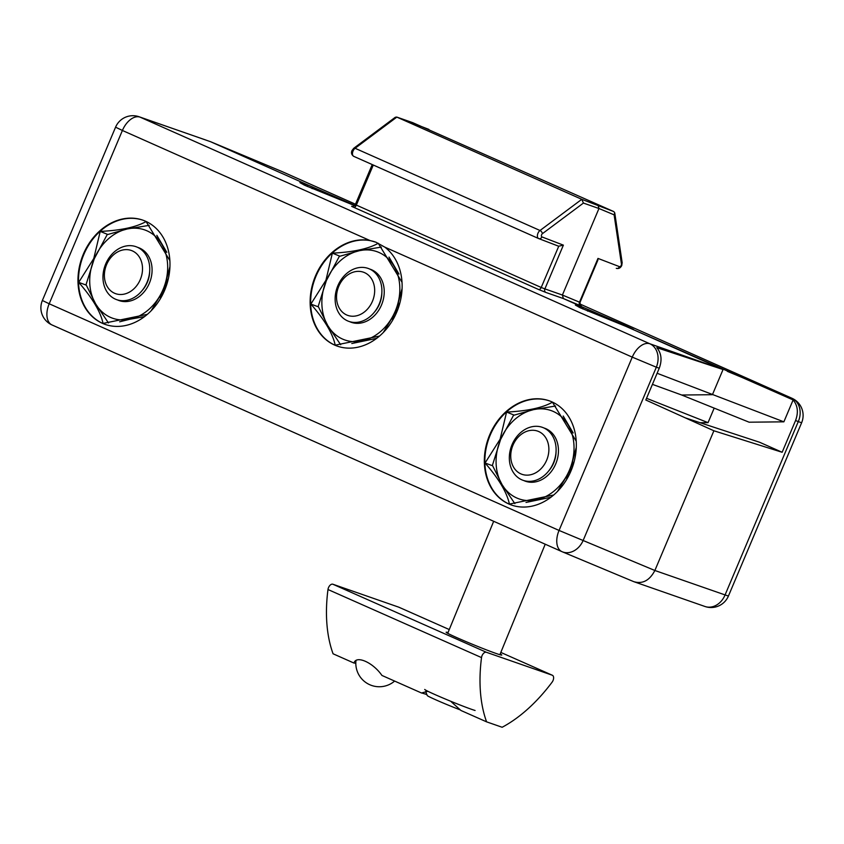 <?xml version="1.0" encoding="UTF-8"?>
<svg xmlns="http://www.w3.org/2000/svg" width="844" height="844" viewBox="0 0 844 844"><rect width="100%" height="100%" fill="white"/><g stroke="black" fill="none" stroke-linecap="round" stroke-linejoin="round"><path stroke-width="1.27" d="M379.505 336.07L335.205 345.164C332.758 333.58 324.645 319.887 310.856 304.083L325.921 280.271L332.367 253.147C353.014 252.156 368.3 248.864 378.239 243.283L402.018 282.297M402.092 288.426L395.952 311.404L383.303 332.504M336.545 345.861A55.44 44.447 111 0 1 316.015 276.125A55.44 44.447 111 0 1 376.245 242.333M147.352 314.348L103.052 323.431C100.605 311.847 92.492 298.164 78.692 282.35L93.758 258.538L100.214 231.414C120.85 230.423 136.148 227.142 146.086 221.561L169.866 260.564M169.929 266.704L163.789 289.671L151.15 310.771M104.392 324.128A55.44 44.447 111 0 1 83.862 254.403A55.44 44.447 111 0 1 144.081 220.6M553.717 494.995L509.407 504.079C506.97 492.506 498.846 478.812 485.057 463.008L500.123 439.186L506.579 412.062C527.215 411.07 542.513 407.789 552.451 402.208L576.23 441.212M576.294 447.352L570.154 470.319L557.515 491.43M510.757 504.775A55.44 44.447 111 0 1 490.227 435.05A55.44 44.447 111 0 1 550.446 401.248M83.334 254.202A55.44 44.447 -69 0 0 104.129 324.033A55.44 44.447 -69 0 0 164.612 290.336A55.44 44.447 -69 0 0 143.818 220.506A55.44 44.447 -69 0 0 83.334 254.202M489.699 434.85A55.44 44.447 -69 0 0 510.493 504.68A55.44 44.447 -69 0 0 570.966 470.984A55.44 44.447 -69 0 0 550.183 401.153A55.44 44.447 -69 0 0 489.699 434.85M315.498 275.925A55.44 44.447 -69 0 0 336.281 345.755A55.44 44.447 -69 0 0 396.764 312.058A55.44 44.447 -69 0 0 384.769 247.113L375.991 242.239L369.894 240.498A55.44 44.447 -69 0 0 315.498 275.925M369.894 240.498L122.401 130.472L49.195 303.777L559.055 530.443A18.79 11.225 114 0 0 561.914 551.628A18.79 11.225 114 0 0 562.051 551.691A18.79 14.875 -67.3 0 0 562.231 551.765A18.79 14.875 -67.3 0 0 562.304 551.797L633.781 581.664C642.558 584.259 649.585 580.535 654.87 570.491L713.887 430.778L654.87 570.491C649.585 580.535 642.558 584.259 633.781 581.664L704.94 606.477A18.79 15.255 109.2 0 1 704.94 606.477A18.79 18.79 0 0 0 728.425 596.043L725.07 594.925A18.79 15.255 109.2 0 1 704.962 606.488M412.779 122.686L613.799 211.591L614.738 212.825L614.115 214.84L598.955 208.51L597.985 204.997L598.955 208.51L583.426 203.066L581.78 199.321L396.712 117.052L395.287 117.274L353.741 148.291A2.817 1.551 -126.7 0 1 355.092 148.28A4.695 2.806 114 0 0 353.035 151.055A4.695 2.806 114 0 0 353.741 156.351A4.695 2.806 114 0 0 353.826 156.383L538.588 238.525M580.44 305.676L563.37 298.554L545.889 292.435A2.817 2.258 109.3 0 1 544.886 288.901L562.399 295.041L598.955 208.51L562.399 295.041L563.37 298.554L583.436 307.48L563.37 298.554L562.399 295.041L579.501 302.173A2.817 2.258 -67.4 0 0 580.44 305.676L581.199 305.939M583.436 307.48L582.803 308.967L583.436 307.48L623.041 324.571C634.466 329.719 636.598 330.795 629.434 327.799L580.271 307.786L575.397 305.085L583.436 307.48M354.67 205.63L304.768 185.311L299.905 182.61L307.944 185.005L210.504 141.686L307.944 185.005L307.311 186.492L307.944 185.005L354.881 205.398M685.265 417.843L759.6 442.256L782.145 452.278L713.887 430.778L645.818 400.014L659.248 368.227C662.245 360.114 661.432 353.256 656.801 347.665L723.044 369.535L712.42 394.697L681.699 395.024L652.433 384.368M782.145 452.278L795.576 420.491C798.572 412.378 797.759 405.521 793.128 399.929L625.615 326.227L723.044 369.535L712.42 394.697L681.699 395.024L749.124 422.2L783.876 421.831L657.117 373.28M659.248 368.227L656.337 367.203A18.79 14.854 -70.6 0 0 649.88 343.782L718.993 368.132M206.063 140.115L140.009 117.116A18.79 15.255 -70.8 0 0 139.06 116.746L210.504 141.686L221.265 146.17M562.304 551.797A18.79 14.875 -67.3 0 0 583.13 540.508L654.87 570.491L725.07 594.925L798.276 421.62L795.576 420.491M139.06 116.746A18.79 15.255 -70.8 0 0 139.038 116.736A18.79 18.79 0 0 0 115.575 127.18L122.401 130.472A18.79 11.225 114 0 1 140.009 117.116L649.88 343.782A18.79 11.225 -66 0 0 632.261 357.139L384.769 247.113M318.399 306.836L310.856 304.083M339.921 256.196L332.367 253.147M86.236 285.114L78.692 282.35M107.768 234.463L100.214 231.414M492.601 465.761L485.057 463.008M514.123 415.111L506.579 412.062M583.426 203.066L542.418 233.672A1.878 1.118 114 0 0 541.595 234.78A1.878 1.118 114 0 0 541.911 236.911L563.381 245.14L558.644 246.216L538.926 238.662M541.911 236.911A2.817 2.258 111 0 1 538.841 238.63L558.728 246.258L541.215 287.477L544.886 288.901L563.381 245.14M355.83 204.86L541.215 287.477A2.817 1.688 114 0 1 538.567 289.481L545.889 292.435M281.453 171.321A18.79 14.875 112.7 0 1 281.696 171.427A18.79 14.875 112.7 0 1 281.769 171.459A18.79 14.875 112.7 0 1 281.949 171.532L214.46 143.332M633.348 329.329L629.434 327.799M727.391 371.36L791.82 398.199A18.79 15.266 112.6 0 1 798.276 421.62L801.631 422.738L728.425 596.043M793.128 399.929L783.876 421.831M714.182 408.116L708.042 422.644L700.14 422.728M708.042 422.644L646.546 398.305M579.395 305.127L581.242 305.971C580.704 306.383 580.292 305.201 580.007 302.405L597.858 260.142L597.985 258.412L579.501 302.173L578.963 301.952M136.2 246.764A28.19 22.598 111 0 1 147.573 280.957A28.19 22.598 111 0 1 116.514 299.599A28.19 22.598 111 0 1 105.131 265.396A28.19 22.598 111 0 1 136.2 246.764M131.474 250.531A22.978 18.42 111 0 1 140.748 278.404A22.978 18.42 111 0 1 115.428 293.596A22.978 18.42 111 0 1 106.154 265.723A22.978 18.42 111 0 1 131.474 250.531M448.037 632.567A30.067 1.171 22.3 0 0 446.138 632.283A30.067 1.171 22.3 0 0 465.529 641.398A30.067 1.171 22.3 0 0 496.293 653.541A30.067 1.171 22.3 0 0 501.737 655.081A30.067 1.171 22.3 0 0 500.197 653.963M426.885 694.623A30.067 1.171 22.3 0 0 426.684 694.549A30.067 1.171 22.3 0 0 421.515 692.998L381.931 675.443C372.985 662.403 356.084 654.976 353.995 663.067L333.063 653.784A140.948 82.174 113.9 0 1 327.978 589.523A4.695 2.743 113.9 0 1 328.485 587.667A4.695 2.743 113.9 0 1 332.852 584.227L398.706 607.152A4.695 2.743 113.9 0 1 398.832 607.195A4.695 2.743 113.9 0 1 398.948 607.258M354.005 663.025A23.505 0.918 -157.7 0 1 355.809 663.405M486.598 721.852L502.159 727.264A140.948 82.174 113.9 0 0 552.103 682.163A4.695 2.743 113.9 0 0 552.366 675.263A4.695 2.743 113.9 0 0 552.25 675.211L486.397 652.285A4.695 2.743 113.9 0 0 482.019 655.725A4.695 2.743 113.9 0 0 481.523 657.592A140.948 82.174 113.9 0 0 486.598 721.852L460.961 710.49L450.643 701.227M421.515 692.998L427.897 691.299M117.453 299.905A28.19 22.598 -69 0 0 145.706 289.819A28.19 22.598 -69 0 0 148.523 256.186A28.19 22.598 -69 0 0 137.604 247.345M149.219 225.369L127.296 228.956L107.146 234.685L94.254 258.77L86.046 284.639L95.646 303.893A46.979 37.663 111 0 1 94.254 258.77A46.979 37.663 111 0 1 127.296 228.956A46.979 37.663 111 0 1 161.742 244.264A46.979 37.663 111 0 1 163.124 289.387A46.979 37.663 111 0 1 130.081 319.201L119.658 321.796M108.465 322.957L95.646 303.893A46.979 37.663 -69 0 0 130.081 319.201L144.514 316.627M168.462 278.193L160.033 297.404M156.836 235.339L166.827 252.335M460.434 709.973A23.495 0.918 -157.7 0 1 438.648 701.069A23.495 0.918 -157.7 0 1 427.286 695.572L425.598 691.531M424.722 689.453A28.19 1.097 22.3 0 0 446.265 699.412A28.19 1.097 22.3 0 0 475.088 710.479M349.606 321.638A28.19 22.598 -69 0 0 381.509 304.99A28.19 22.598 -69 0 0 369.756 269.078M381.382 247.092L359.46 250.679L339.309 256.407L326.406 280.493A46.979 37.663 111 0 1 359.46 250.679A46.979 37.663 111 0 1 393.895 265.987A46.979 37.663 111 0 1 395.287 311.109A46.979 37.663 111 0 1 362.245 340.923A46.979 37.663 111 0 1 327.799 325.615L318.199 306.372L326.406 280.493A46.979 37.663 -69 0 0 327.799 325.615L340.659 344.732M376.677 338.36L351.811 343.519M389.01 257.082L398.98 274.068M398.864 303.323L392.196 319.116M523.808 480.563A28.19 22.598 -69 0 0 555.721 463.915A28.19 22.598 -69 0 0 543.958 427.992M555.584 406.017L533.661 409.604L513.511 415.332L500.619 439.418A46.979 37.663 111 0 1 533.661 409.604A46.979 37.663 111 0 1 568.096 424.912A46.979 37.663 111 0 1 569.489 470.034A46.979 37.663 111 0 1 536.446 499.848A46.979 37.663 111 0 1 502.011 484.54L492.411 465.297L500.619 439.418A46.979 37.663 -69 0 0 502.011 484.54L514.861 503.657M550.879 497.274L526.012 502.444M563.212 416.008L573.181 432.983M573.076 462.248L566.398 478.042M368.353 268.498A28.19 22.598 111 0 1 379.737 302.69A28.19 22.598 111 0 1 348.667 321.321A28.19 22.598 111 0 1 337.294 287.129A28.19 22.598 111 0 1 368.353 268.498M363.627 272.264A22.978 18.42 111 0 1 372.9 300.137A22.978 18.42 111 0 1 347.58 315.329A22.978 18.42 111 0 1 338.307 287.456A22.978 18.42 111 0 1 363.627 272.264M542.555 427.412A28.19 22.598 111 0 1 553.938 461.605A28.19 22.598 111 0 1 522.879 480.247A28.19 22.598 111 0 1 511.496 446.054A28.19 22.598 111 0 1 542.555 427.412M537.828 431.178A22.978 18.42 111 0 1 547.112 459.052A22.978 18.42 111 0 1 521.792 474.244A22.978 18.42 111 0 1 512.508 446.37A22.978 18.42 111 0 1 537.828 431.178M353.741 148.291L352.001 150.559C350.977 152.891 351.558 154.821 353.741 156.351L538.841 238.63A2.817 2.258 111 0 1 538.757 238.588A4.695 2.806 -66 0 1 538.672 238.557A4.695 2.806 -66 0 1 537.955 233.26A4.695 2.806 -66 0 1 540.023 230.496L355.092 148.28L396.849 117.105L428.868 129.385M542.418 233.672A2.817 1.551 -126.7 0 0 540.023 230.496L581.78 199.321L613.799 211.591M656.337 367.203L583.13 540.508L559.055 530.443L632.261 357.139L656.337 367.203M579.511 306.15L579.058 307.205M304.019 183.675L303.555 184.73M561.766 551.565L52.18 325.024A18.79 11.225 -66 0 1 52.043 324.972A18.79 11.225 -66 0 1 49.195 303.777L42.369 300.485A18.79 18.79 0 0 0 52.043 324.972L561.914 551.628A18.79 18.79 0 0 0 562.115 551.723M352.697 206.548C351.041 205.989 351.347 206.231 353.636 207.265A2.817 1.688 114 0 0 356.284 205.261L373.28 165.034M538.567 289.481L353.636 207.265M597.985 258.412L619.443 266.641A1.878 1.118 114 0 0 621.226 265.311A1.878 1.118 114 0 0 621.437 263.972L614.115 214.84M619.443 266.641A2.817 2.258 -69 0 1 616.363 268.35L616.278 268.318A2.817 2.258 -69 0 0 616.363 268.35C618.757 268.919 620.551 267.97 621.754 265.491L622.155 262.632A2.817 1.646 171.5 0 1 621.437 263.972M312.765 187.03L312.101 188.634M588.268 309.505L587.603 311.109M801.631 422.738A18.79 18.79 0 0 0 791.957 398.262A18.79 11.225 -66 0 0 791.82 398.199L579.817 303.956L791.957 398.262A18.79 11.225 -66 0 1 792.41 398.484M282.234 171.659A18.79 11.225 114 0 0 282.086 171.596L355.493 204.227L281.949 171.532A18.79 11.225 114 0 1 282.086 171.596A18.79 18.79 0 0 0 281.885 171.501M149.683 271.061A24.497 19.644 111 0 1 142.288 290.357M481.523 657.592L327.978 589.523M486.397 652.285L332.852 584.227M552.25 675.211L500.83 652.423L552.366 675.263M398.832 607.195L449.272 629.55L398.706 607.152M381.847 292.784A24.497 19.644 111 0 1 374.451 312.08M556.048 451.709A24.497 19.644 111 0 1 548.653 471.005M115.575 127.18L42.369 300.485M396.712 117.052L412.916 122.728M352.834 206.601L352.201 206.39C352.001 207.118 353.024 206.558 355.271 204.733L372.236 164.569M281.696 171.427L217.868 144.746M614.738 212.825L622.155 262.632M355.946 660.778A23.495 23.495 0 0 0 394.623 681.076M499.88 654.712L545.213 544.211M447.721 633.316L493.677 521.297"/></g></svg>
